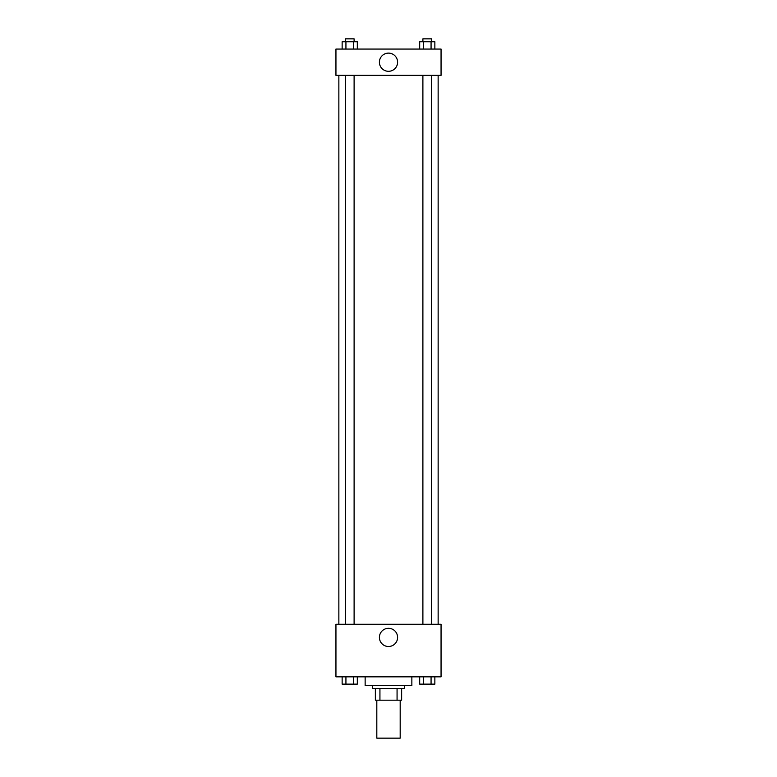 <?xml version="1.0" encoding="UTF-8"?>
<svg xmlns="http://www.w3.org/2000/svg" width="777" height="777" viewBox="0 0 777 777"><rect width="100%" height="100%" fill="white"/><g stroke="black" fill="none" stroke-linecap="round" stroke-linejoin="round"><path stroke-width="1.17" d="M376.816 700.194L376.816 738.15L400.184 738.15L400.184 700.194M397.066 688.509L397.066 700.194L375.359 700.194L375.359 688.509M397.066 700.194L401.641 700.194L401.641 688.509L401.641 700.194M404.555 685.596L404.555 688.509L372.445 688.509L372.445 685.596M379.934 688.509L379.934 700.194M365.141 676.835L365.141 685.596L411.859 685.596L411.859 676.835M441.054 676.835L335.946 676.835L335.946 624.281L441.054 624.281L441.054 676.835M388.5 646.503A9.091 9.091 0 0 1 380.623 632.866A9.091 9.091 0 0 1 396.377 632.866A9.091 9.091 0 0 1 388.5 646.503M438.141 75.35L438.141 624.281M422.892 624.281L422.892 75.35M354.108 75.35L354.108 624.281M441.054 75.35L335.946 75.35L335.946 49.068L441.054 49.068L441.054 75.35M397.591 62.209A9.091 9.091 0 0 1 383.955 70.085A9.091 9.091 0 0 1 383.955 54.332A9.091 9.091 0 0 1 397.591 62.209M434.858 49.068L434.858 41.773L419.687 41.773L419.687 49.068M431.07 41.773L431.07 49.068M423.484 41.773L423.484 49.068M422.892 41.773L422.892 38.85L431.653 38.85L431.653 41.773M357.313 49.068L357.313 41.773L342.142 41.773L342.142 49.068M353.516 41.773L353.516 49.068M345.93 41.773L345.93 49.068M345.347 41.773L345.347 38.85L354.108 38.85L354.108 41.773M434.858 676.835L434.858 684.129L419.687 684.129L419.687 676.835M431.07 676.835L431.07 684.129M423.484 676.835L423.484 684.129M431.653 684.129L422.892 684.158M357.313 676.835L357.313 684.129L342.142 684.129L342.142 676.835M353.516 676.835L353.516 684.129M345.93 676.835L345.93 684.129M354.108 684.129L345.347 684.158M338.859 75.35L338.859 624.281M431.653 624.281L431.653 75.35M345.347 75.35L345.347 624.281"/></g></svg>
